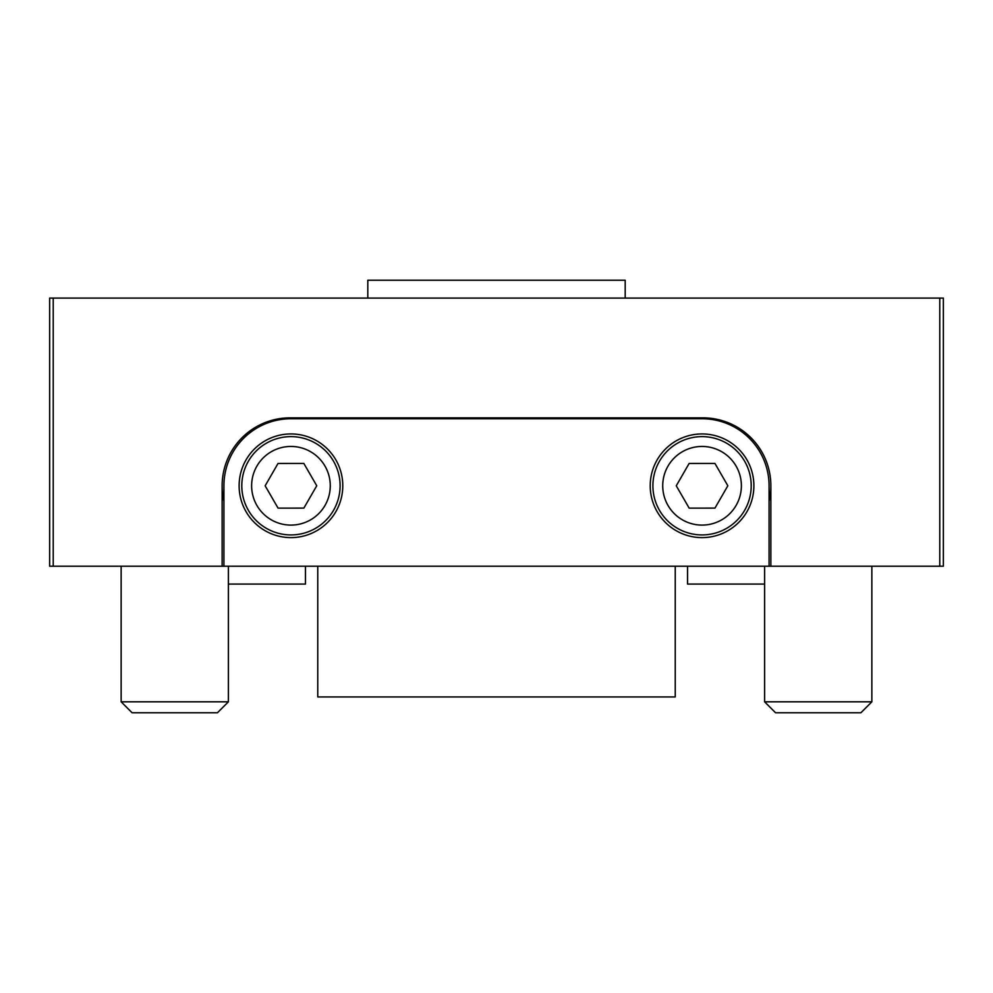 <?xml version="1.0" encoding="UTF-8"?>
<svg xmlns="http://www.w3.org/2000/svg" width="993" height="993" viewBox="0 0 993 993"><rect width="100%" height="100%" fill="white"/><g stroke="black" fill="none" stroke-linecap="round" stroke-linejoin="round"><path stroke-width="1.49" d="M770.866 566.209L943.35 566.209L943.35 298.099L49.65 298.099L49.65 566.209L223.922 566.209L223.922 485.776A67.028 67.028 0 0 1 290.949 418.748L702.051 418.748A67.028 67.028 0 0 1 769.078 485.776L769.078 566.209L770.866 566.209L770.866 485.776A67.921 67.921 0 0 0 702.945 417.854L290.055 417.854A67.921 67.921 0 0 0 222.134 485.776L222.134 566.209M687.541 566.209L687.541 584.083L764.61 584.083M305.459 566.209L305.459 584.083L228.39 584.083M258.143 425.811L258.143 426.791L256.38 426.791L258.143 425.811M734.857 425.811L734.857 426.791L736.62 426.791L734.857 425.811M770.866 485.776A67.921 67.921 0 0 1 769.078 501.254M223.922 501.254A67.921 67.921 0 0 1 222.134 485.776M860.894 712.775L775.57 712.775L764.61 701.815L871.854 701.815L860.894 712.775M217.43 712.775L132.106 712.775L121.146 701.815L228.39 701.815L217.43 712.775M278.04 463.446L265.156 485.788L278.065 508.131L303.858 508.106L316.742 485.763L303.833 463.421L278.04 463.446M689.142 463.446L676.258 485.788L689.167 508.131L714.96 508.106L727.844 485.763L714.935 463.421L689.142 463.446M248.374 461.224A49.154 49.154 0 0 0 290.974 534.929A49.154 49.154 0 0 0 333.499 461.174A49.154 49.154 0 0 0 248.374 461.224A49.154 49.154 0 0 0 290.974 534.929A49.154 49.154 0 0 0 333.499 461.174A49.154 49.154 0 0 0 248.374 461.224M659.476 461.224A49.154 49.154 0 0 0 702.076 534.929A49.154 49.154 0 0 0 744.601 461.174A49.154 49.154 0 0 0 659.476 461.224M290.949 537.61A51.835 51.835 0 0 1 239.114 485.776A51.835 51.835 0 0 1 290.949 433.941A51.835 51.835 0 0 1 342.784 485.776A51.835 51.835 0 0 1 290.949 537.61M702.051 537.61A51.835 51.835 0 0 1 650.216 485.776A51.835 51.835 0 0 1 702.051 433.941A51.835 51.835 0 0 1 753.886 485.776A51.835 51.835 0 0 1 702.051 537.61M769.078 566.209L223.922 566.209M317.76 566.209L317.76 696.937L675.24 696.937L675.24 566.209M675.24 417.854L675.24 418.748M317.76 417.854L317.76 418.748M367.807 298.099L367.807 280.225L625.193 280.225L625.193 298.099M939.775 566.209L939.775 298.099M53.225 566.209L53.225 298.099M256.889 466.127A39.323 39.323 0 0 0 290.974 525.098A39.323 39.323 0 0 0 324.996 466.102A39.323 39.323 0 0 0 256.889 466.127M667.991 466.127A39.323 39.323 0 0 0 702.076 525.098A39.323 39.323 0 0 0 736.098 466.102A39.323 39.323 0 0 0 667.991 466.127M764.61 566.209L764.61 701.815M871.854 566.209L871.854 701.815M121.146 566.209L121.146 701.815M228.39 566.209L228.39 701.815"/></g></svg>
